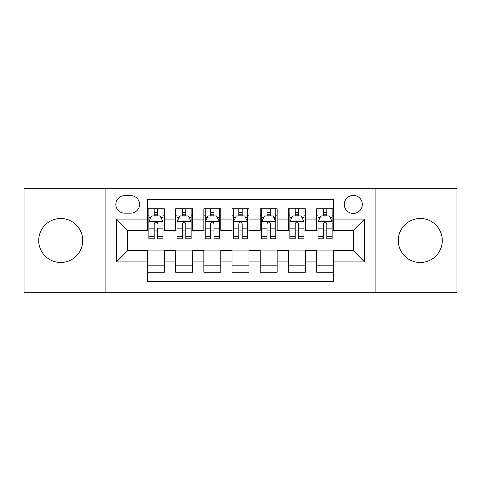 <?xml version="1.0" encoding="UTF-8"?>
<svg xmlns="http://www.w3.org/2000/svg" width="481" height="481" viewBox="0 0 481 481"><rect width="100%" height="100%" fill="white"/><g stroke="black" fill="none" stroke-linecap="round" stroke-linejoin="round"><path stroke-width="0.72" d="M420.286 218.5A22 22 0 0 0 398.292 240.5A22 22 0 0 0 420.286 262.5A22 22 0 0 0 442.286 240.5A22 22 0 0 0 420.286 218.5M60.714 218.5A22 22 0 0 0 38.714 240.5A22 22 0 0 0 60.714 262.5A22 22 0 0 0 82.708 240.5A22 22 0 0 0 60.714 218.5M353.307 195.376A9.025 9.025 0 0 0 344.282 204.401A9.025 9.025 0 0 0 353.307 213.426A9.025 9.025 0 0 0 362.331 204.401A9.025 9.025 0 0 0 353.307 195.376M375.871 292.676L456.95 292.676L456.95 188.324L375.871 188.324L375.871 292.676L105.129 292.676L105.129 188.324L24.05 188.324L24.05 292.676L105.129 292.676M333.567 208.772L316.642 208.772L316.642 219.065L305.363 219.065L305.363 230.345L316.642 230.345L316.642 219.065M305.363 219.065L305.363 208.772L288.444 208.772L288.444 219.065L277.164 219.065L277.164 230.345L288.444 230.345L288.444 219.065M277.164 219.065L277.164 208.772L260.239 208.772L260.239 219.065L248.96 219.065L248.96 230.345L260.239 230.345L260.239 219.065M248.96 219.065L248.96 208.772L232.04 208.772L232.04 219.065L220.761 219.065L220.761 230.345L232.04 230.345L232.04 219.065M220.761 219.065L220.761 208.772L203.836 208.772L203.836 219.065L192.556 219.065L192.556 230.345L203.836 230.345L203.836 219.065M192.556 219.065L192.556 208.772L175.637 208.772L175.637 230.345L164.358 230.345L164.358 208.772L147.433 208.772M147.433 272.228L164.358 272.228L164.358 250.655L175.637 250.655L175.637 272.228L192.556 272.228L192.556 250.655L203.836 250.655L203.836 261.935L192.556 261.935M203.836 261.935L203.836 272.228L220.761 272.228L220.761 250.655L232.04 250.655L232.04 261.935L220.761 261.935M232.04 261.935L232.04 272.228L248.96 272.228L248.96 250.655L260.239 250.655L260.239 261.935L248.96 261.935M260.239 261.935L260.239 272.228L277.164 272.228L277.164 250.655L288.444 250.655L288.444 261.935L277.164 261.935M288.444 261.935L288.444 272.228L305.363 272.228L305.363 250.655L316.642 250.655L316.642 261.935L305.363 261.935M124.591 213.143L130.796 213.143A8.742 8.742 0 0 0 139.538 204.401A8.742 8.742 0 0 0 130.796 195.659L124.591 195.659A8.742 8.742 0 0 0 115.849 204.401A8.742 8.742 0 0 0 124.591 213.143M375.871 188.324L105.129 188.324M333.567 219.065L333.567 199.326L147.433 199.326L147.433 230.345L127.693 230.345L127.693 250.655L147.433 250.655L147.433 281.674L333.567 281.674L333.567 250.655L353.307 250.655L353.307 230.345L333.567 230.345L333.567 219.065L364.586 219.065L364.586 261.935L333.567 261.935M147.433 261.935L116.414 261.935L116.414 219.065L147.433 219.065M316.642 261.935L316.642 272.228L333.567 272.228M147.433 215.825L148.845 215.825M154.203 215.825L157.588 215.825M162.945 215.825L164.358 215.825M147.433 230.062L148.845 230.062M154.203 230.062L157.588 230.062M162.945 230.062L164.358 230.062M147.433 250.938L164.358 250.938M147.433 265.175L164.358 265.175M175.637 230.062L177.044 230.062M182.401 230.062L185.786 230.062M191.149 230.062L192.556 230.062M175.637 215.825L177.044 215.825M182.401 215.825L185.786 215.825M191.149 215.825L192.556 215.825M175.637 250.938L192.556 250.938M175.637 265.175L192.556 265.175M203.836 250.938L220.761 250.938M203.836 265.175L220.761 265.175M203.836 215.825L205.249 215.825M210.606 215.825L213.991 215.825M219.348 215.825L220.761 215.825M203.836 230.062L205.249 230.062M210.606 230.062L213.991 230.062M219.348 230.062L220.761 230.062M232.04 250.938L248.96 250.938M232.04 265.175L248.96 265.175M232.04 215.825L233.447 215.825M238.81 215.825L242.19 215.825M247.553 215.825L248.96 215.825M232.04 230.062L233.447 230.062M238.81 230.062L242.19 230.062M247.553 230.062L248.96 230.062M260.239 250.938L277.164 250.938M260.239 265.175L277.164 265.175M260.239 215.825L261.652 215.825M267.009 215.825L270.394 215.825M275.751 215.825L277.164 215.825M260.239 230.062L261.652 230.062M267.009 230.062L270.394 230.062M275.751 230.062L277.164 230.062M288.444 250.938L305.363 250.938M288.444 265.175L305.363 265.175M288.444 215.825L289.851 215.825M295.214 215.825L298.599 215.825M303.956 215.825L305.363 215.825M288.444 230.062L289.851 230.062M295.214 230.062L298.599 230.062M303.956 230.062L305.363 230.062M316.642 250.938L333.567 250.938M316.642 265.175L333.567 265.175M316.642 215.825L318.055 215.825M323.412 215.825L326.797 215.825M332.155 215.825L333.567 215.825M316.642 230.062L318.055 230.062M323.412 230.062L326.797 230.062M332.155 230.062L333.567 230.062M127.693 230.345L116.414 219.065M127.693 250.655L116.414 261.935M364.586 219.065L353.307 230.345M364.586 261.935L353.307 250.655M157.588 208.772L157.588 215.963L157.588 212.44L154.203 212.44M162.945 236.508L157.588 236.508L157.588 238.81L162.945 238.81L162.945 221.603L160.125 215.963L151.665 215.963L148.845 221.603L148.845 228.138L148.845 208.772M148.845 233.231L148.845 235.143M148.845 217.574L148.845 212.44M148.845 236.508L148.845 238.81L154.203 238.81L154.203 236.508L148.845 236.508L148.845 228.138L154.203 228.138L154.203 233.231M162.945 217.574L162.945 212.44M157.588 236.508L157.588 228.138L162.945 228.138L162.945 208.772M154.203 215.963L154.203 208.772M157.588 233.231L157.588 235.143M154.203 236.508L154.203 223.719C155.333 221.549 156.457 221.549 157.588 223.719L157.588 221.464M185.786 212.44L182.401 212.44M191.149 236.508L185.786 236.508L185.786 238.81L191.149 238.81L191.149 221.603L188.324 215.963L179.864 215.963L177.044 221.603L177.044 238.81L182.401 238.81L182.401 236.508L177.044 236.508M177.044 221.603L177.044 208.772M191.149 221.603L191.149 208.772M182.401 215.963L182.401 208.772M185.786 208.772L185.786 215.963M185.786 236.508L185.786 223.719C184.662 221.549 183.532 221.549 182.401 223.719L182.401 236.508M213.991 212.44L210.606 212.44M219.348 236.508L213.991 236.508L213.991 238.81L219.348 238.81L219.348 221.603L216.528 215.963L208.069 215.963L205.249 221.603L205.249 238.81L210.606 238.81L210.606 236.508L205.249 236.508M205.249 221.603L205.249 208.772M219.348 221.603L219.348 208.772M210.606 215.963L210.606 208.772M213.991 208.772L213.991 215.963M213.991 236.508L213.991 223.719C212.867 221.549 211.736 221.549 210.606 223.719L210.606 236.508M242.19 212.44L238.81 212.44M247.553 236.508L242.19 236.508L242.19 238.81L247.553 238.81L247.553 221.603L244.733 215.963L236.267 215.963L233.447 221.603L233.447 238.81L238.81 238.81L238.81 236.508L233.447 236.508M233.447 221.603L233.447 208.772M247.553 221.603L247.553 208.772M238.81 215.963L238.81 208.772M242.19 208.772L242.19 215.963M242.19 236.508L242.19 223.719C241.065 221.549 239.935 221.549 238.81 223.719L238.81 236.508M270.394 212.44L267.009 212.44M275.751 236.508L270.394 236.508L270.394 238.81L275.751 238.81L275.751 221.603L272.931 215.963L264.472 215.963L261.652 221.603L261.652 238.81L267.009 238.81L267.009 236.508L261.652 236.508M261.652 221.603L261.652 208.772M275.751 221.603L275.751 208.772M267.009 215.963L267.009 208.772M270.394 208.772L270.394 215.963M270.394 236.508L270.394 223.719C269.27 221.549 268.139 221.549 267.009 223.719L267.009 236.508M298.599 212.44L295.214 212.44M303.956 236.508L298.599 236.508L298.599 238.81L303.956 238.81L303.956 221.603L301.136 215.963L292.676 215.963L289.851 221.603L289.851 238.81L295.214 238.81L295.214 236.508L289.851 236.508M289.851 221.603L289.851 208.772M303.956 221.603L303.956 208.772M295.214 215.963L295.214 208.772M298.599 208.772L298.599 215.963M298.599 236.508L298.599 223.719C297.468 221.549 296.344 221.549 295.214 223.719L295.214 236.508M326.797 212.44L323.412 212.44M332.155 236.508L326.797 236.508L326.797 238.81L332.155 238.81L332.155 221.603L329.335 215.963L320.875 215.963L318.055 221.603L318.055 238.81L323.412 238.81L323.412 236.508L318.055 236.508M318.055 221.603L318.055 208.772M332.155 221.603L332.155 208.772M323.412 215.963L323.412 208.772M326.797 208.772L326.797 215.963M326.797 236.508L326.797 223.719C325.673 221.549 324.543 221.549 323.412 223.719L323.412 236.508M175.637 261.935L164.358 261.935M175.637 219.065L164.358 219.065M162.873 221.464L148.912 221.464M148.845 217.514L150.89 217.514M160.901 217.514L162.945 217.514M157.588 214.231L154.203 214.231M191.077 221.464L177.116 221.464M177.044 217.514L179.088 217.514M189.105 217.514L191.149 217.514M182.401 228.138L177.044 228.138M191.149 228.138L185.786 228.138M185.786 214.231L182.401 214.231M219.276 221.464L205.321 221.464M205.249 217.514L207.293 217.514M217.304 217.514L219.348 217.514M210.606 228.138L205.249 228.138M219.348 228.138L213.991 228.138M213.991 214.231L210.606 214.231M247.481 221.464L233.519 221.464M233.447 217.514L235.492 217.514M245.508 217.514L247.553 217.514M238.81 228.138L233.447 228.138M247.553 228.138L242.19 228.138M242.19 214.231L238.81 214.231M275.679 221.464L261.724 221.464M261.652 217.514L263.696 217.514M273.707 217.514L275.751 217.514M267.009 228.138L261.652 228.138M275.751 228.138L270.394 228.138M270.394 214.231L267.009 214.231M303.884 221.464L289.923 221.464M289.851 217.514L291.895 217.514M301.912 217.514L303.956 217.514M295.214 228.138L289.851 228.138M303.956 228.138L298.599 228.138M298.599 214.231L295.214 214.231M332.088 221.464L318.127 221.464M318.055 217.514L320.099 217.514M330.11 217.514L332.155 217.514M323.412 228.138L318.055 228.138M332.155 228.138L326.797 228.138M326.797 214.231L323.412 214.231"/></g></svg>
